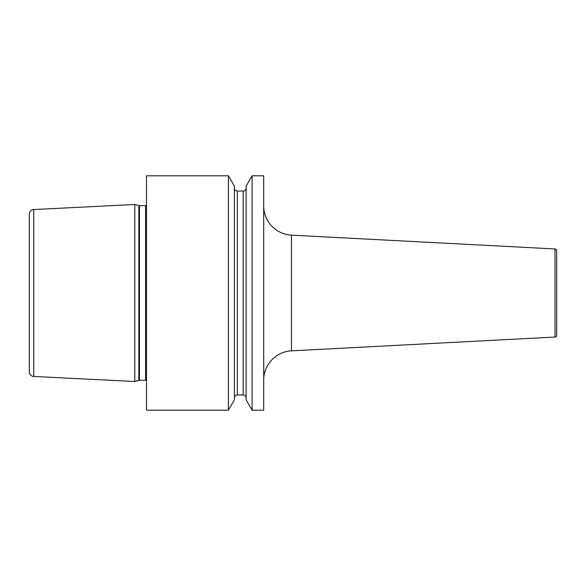 <?xml version="1.0" encoding="UTF-8"?>
<svg xmlns="http://www.w3.org/2000/svg" width="586" height="586" viewBox="0 0 586 586"><rect width="100%" height="100%" fill="white"/><g stroke="black" fill="none" stroke-linecap="round" stroke-linejoin="round"><path stroke-width="0.88" d="M134.78 204.492L33.754 209.554A4.688 4.688 0 0 0 29.3 214.234L29.3 371.766A4.688 4.688 0 0 0 33.754 376.446L134.78 381.508L134.78 204.492L138.853 205.583A2.344 2.344 0 0 0 139.461 205.664L145.599 205.664A2.344 2.344 0 0 0 146.5 205.481M146.5 380.519A2.344 2.344 0 0 0 145.599 380.336L139.461 380.336A2.344 2.344 0 0 0 138.853 380.417L134.78 381.508M29.3 214.234L29.3 371.766M29.3 357.24L29.3 228.76M146.5 175.8L146.5 410.2L228.415 410.2L234.4 399.842L234.4 186.158L228.415 175.8L146.5 175.8M263.7 410.2L252.105 410.2L252.105 175.8L263.7 175.8L263.7 410.2M228.415 175.8L228.415 410.2M252.105 175.8L246.12 186.158L246.12 399.842L252.105 410.2M234.4 188.106A2.93 2.93 0 0 0 237.33 191.036L243.19 191.036A2.93 2.93 0 0 0 246.12 188.106M234.4 397.894A2.93 2.93 0 0 1 237.33 394.964L243.19 394.964A2.93 2.93 0 0 1 246.12 397.894M263.7 380.109A29.3 29.3 0 0 1 291.469 350.853L555.037 337.038A1.758 1.758 180 0 0 556.7 335.28L556.7 250.72A1.758 1.758 0 0 0 555.037 248.962L291.469 235.147L291.469 350.853M263.7 205.891A29.3 29.3 0 0 0 291.469 235.147M556.7 257.84L556.7 328.16L556.7 257.84M33.754 209.554L33.754 376.446M138.853 380.417L138.853 205.583M139.461 380.336L139.461 205.664M145.599 380.336L145.599 205.664M243.19 191.036L243.19 394.964M237.33 191.036L237.33 394.964M555.037 337.038L555.037 248.962"/></g></svg>
